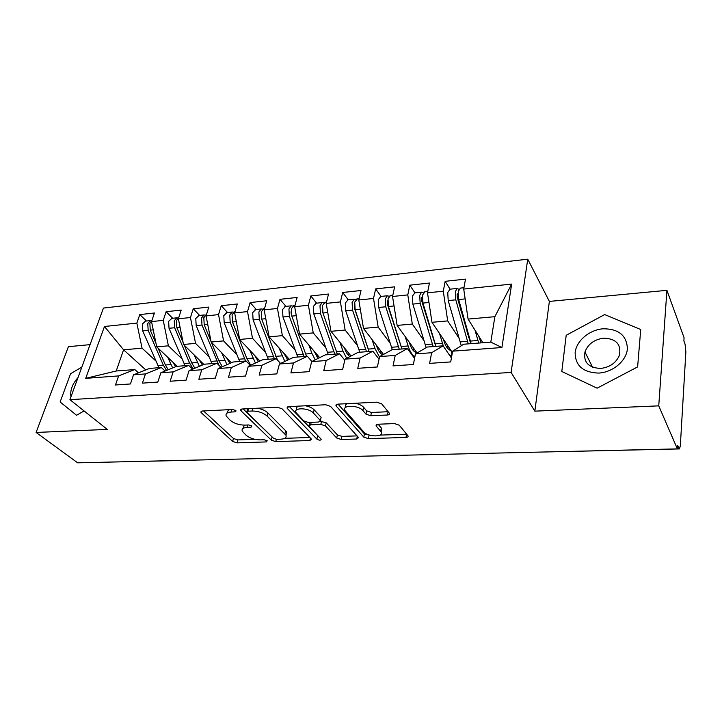 <?xml version="1.0" encoding="UTF-8"?>
<svg xmlns="http://www.w3.org/2000/svg" width="722" height="722" viewBox="0 0 722 722"><rect width="100%" height="100%" fill="white"/><g stroke="black" fill="none" stroke-linecap="round" stroke-linejoin="round"><path stroke-width="1.08" d="M235.796 410.574L232.529 409.491L202.35 411.017L200.896 412.181L201.375 412.822L232.646 441.431L237.024 442.866L266.373 441.918L267.212 440.772L264.108 439.752L260.245 439.878C254.523 439.761 249.785 438.209 246.031 435.195L242.24 431.124C241.527 428.922 243.152 427.677 247.132 427.379L251.03 427.225L251.852 426.007L248.666 424.951L244.758 425.114C238.946 425.041 234.09 423.435 230.183 420.294L226.176 415.962C225.454 413.688 227.078 412.388 231.049 412.054L235.011 411.856L236.085 410.971L235.796 410.574M387.407 415.006C389.176 414.843 389.844 414.266 389.402 413.273L381.658 403.842L376.758 402.163L337.797 404.139L335.929 405.773L363.78 437.099L368.364 438.633L405.981 437.424C407.731 437.288 408.39 436.756 407.984 435.826L399.248 425.186L394.51 423.579L377.994 424.229L376.054 425.827L381.126 431.882C384.645 437.27 367.904 437.18 363.644 431.837L344.954 410.547C341.307 404.898 358.5 404.88 362.931 410.583L365.964 414.112L370.747 415.737L387.407 415.006L388.147 411.72M90.051 344.638L68.4 346.677L36.1 432.451L77.66 462.82L677.362 448.885L677.57 445.33L679.519 448.931L680.332 445.736L685.864 351.93L685.052 344.141L683.878 340.901L684.068 337.706L666.929 290.334L549.37 301.408L527.746 259.18L511.095 372.435L534.84 411.143L658.744 405.854L677.362 448.885M36.1 432.451L107.307 429.409L69.917 399.681L511.095 372.435M282.049 408.805L277.32 407.217L242.186 408.995L240.625 410.286L241.031 410.845L271.31 440.158L275.75 441.62L309.837 440.519L311.516 439.229L282.049 408.805M288.764 406.63L325.739 404.753L330.559 406.387L358.545 437.568L356.713 439.012L341.235 439.508L336.687 437.992L325.46 425.953L320.821 424.392L310.604 424.807L308.872 426.197L321.236 439.265C320.73 440.501 319.277 440.456 316.877 439.138L287.383 408.544L287.058 408.083L288.764 406.63M527.746 259.18L103.436 308.068L69.917 399.681M145.799 369.926L123.579 349.818L104.473 326.488L85.719 378.346L118.607 375.909L115.475 384.988L130.438 383.96L133.534 374.799L145.447 373.924L142.378 383.138L157.829 382.073L160.844 372.778L173.145 371.866L170.157 381.225L186.114 380.124L189.047 370.693L201.745 369.754L198.857 379.249L215.337 378.12L218.179 368.536L231.302 367.561L228.513 377.209L245.552 376.036L248.296 366.307L261.869 365.296L259.18 375.097L276.806 373.888L279.441 363.996L293.484 362.958L290.903 372.913L309.16 371.659L311.66 361.614L326.2 360.531L323.754 370.657L342.652 369.357L345.035 359.141L360.097 358.022L357.778 368.319L377.371 366.966L379.61 356.578L395.214 355.423L393.039 365.892L413.363 364.493L415.448 353.924L431.639 352.724L429.626 363.374L450.708 361.921L452.631 351.172L463.704 344.223L490.807 342.129L494.868 316.687L468.073 319.079L482.892 342.742M104.473 326.488L136.855 323.113L142.054 348.166L155.934 361.036M146.44 321.001L139.797 314.593L136.855 323.113M139.797 314.593L154.436 312.996L151.53 321.588L163.235 320.369L168.397 345.82L182.097 358.987M172.639 318.258L166.114 311.723L163.235 320.369M166.114 311.723L181.204 310.081L178.37 318.79L190.455 317.536L195.554 343.392L209.064 356.885M199.642 315.433L193.243 308.772L190.455 317.536M193.243 308.772L208.811 307.076L206.068 315.911L218.531 314.612L223.576 340.892L236.879 354.719M227.502 312.509L221.239 305.722L218.531 314.612M221.239 305.722L237.303 303.971L234.65 312.933L247.52 311.588L252.501 338.311L265.57 352.498M256.256 309.494L250.137 302.572L247.52 311.588M250.137 302.572L266.725 300.767L264.171 309.855L277.465 308.474L282.374 335.649L295.19 350.224M285.93 306.39L279.974 299.323L277.465 308.474M279.974 299.323L297.121 297.455L294.666 306.679L308.411 305.253L313.24 332.896L325.784 347.887M316.597 303.177L310.812 295.957L308.411 305.253M310.812 295.957L328.528 294.034L326.191 303.393L340.405 301.913L345.143 330.044L357.39 345.495M348.284 299.856L342.688 292.491L340.405 301.913M342.688 292.491L361.018 290.488L358.807 300L373.509 298.466L378.157 327.102L390.07 343.049M381.054 296.417L375.666 288.899L373.509 298.466M375.666 288.899L394.636 286.833L392.551 296.489L407.786 294.901L412.316 324.052L423.877 340.549M414.96 292.861L409.798 285.181L407.786 294.901M409.798 285.181L429.446 283.033L427.505 292.843L443.281 291.201L447.694 320.902L458.876 338.004M450.068 289.188L445.149 281.327L443.281 291.201M445.149 281.327L465.5 279.107L463.723 289.071L511.654 284.08L501.907 347.526L452.631 351.172M451.412 357.995L443.118 345.811L427.225 347.029L415.448 353.924M431.639 352.724L443.118 345.811M463.723 289.071L468.073 319.079M494.868 316.687L511.654 284.08M414.563 358.419L407.361 348.564L392.028 349.746L379.61 356.578M395.214 355.423L407.361 348.564M447.694 320.902L431.973 322.301L452.387 352.553M427.505 292.843L431.973 322.301M379.05 359.168L372.859 351.217L358.058 352.363L345.035 359.141M360.097 358.022L372.859 351.217M412.316 324.052L397.136 325.405L417.045 352.986M392.551 296.489L397.136 325.405M344.791 360.161L339.539 353.789L325.234 354.89L311.66 361.614M326.2 360.531L339.539 353.789M378.157 327.102L363.491 328.411L383.481 354.448M358.807 300L363.491 328.411M311.886 361.496L307.337 356.271L293.511 357.336L279.441 363.996M293.484 362.958L307.337 356.271M345.143 330.044L330.974 331.308L351.036 356.018M326.191 303.393L330.974 331.308M280.578 363.455L276.201 358.672L262.826 359.7L248.296 366.307M261.869 365.296L276.201 358.672M313.24 332.896L299.531 334.115L319.665 357.652M294.666 306.679L299.531 334.115M250.299 365.395L246.085 360.991L233.134 361.993L218.179 368.536M231.302 367.561L246.085 360.991M282.374 335.649L269.107 336.831L289.305 359.321M264.171 309.855L269.107 336.831M220.995 367.299L216.925 363.238L204.389 364.204L189.047 370.693M201.745 369.754L216.925 363.238M252.501 338.311L239.659 339.457L259.92 361.027M234.65 312.933L239.659 339.457M192.612 369.186L188.695 365.413L176.547 366.352L160.844 372.778M173.145 371.866L188.695 365.413M223.576 340.892L211.14 342.002L231.446 362.733M206.068 315.911L211.14 342.002M165.121 371.027L161.34 367.525L149.562 368.428L133.534 374.799M145.447 373.924L161.34 367.525M195.554 343.392L183.505 344.466L203.848 364.439M178.37 318.79L183.505 344.466M185.789 460.374L82.299 462.712M138.48 372.841L134.815 369.565L116.215 371L85.719 378.346M118.607 375.909L134.815 369.565M168.397 345.82L156.71 346.858L177.251 366.298M151.53 321.588L156.71 346.858M658.744 405.854L666.929 290.334M76.568 415.276L84.068 410.935L76.568 415.276L60.125 401.983L76.568 415.276M70.585 373.725L60.125 401.983L70.585 373.725L81.848 367.083L70.585 373.725M549.37 301.408L534.84 411.143M566.201 335.288L561.806 371.505L597.112 388.174L637.625 366.902L640.73 329.512L604.666 314.566L566.201 335.288L604.666 314.566L640.73 329.512L637.625 366.902L597.112 388.174L561.806 371.505L566.201 335.288M142.054 348.166L123.579 349.818L116.215 371M501.907 347.526L490.807 342.129M211.032 459.715L212.34 459.688M237.213 459.111L238.522 459.084M264.171 458.488L265.479 458.452M291.95 457.838L293.249 457.811M320.577 457.17L321.868 457.143M350.098 456.484L351.388 456.457M380.548 455.781L381.839 455.753M411.991 455.05L413.273 455.022M444.454 454.291L445.727 454.264M478 453.515L479.273 453.488M228.558 409.69L227.051 412.903M244.352 425.132L243.07 428.11M203.55 410.962L233.468 438.48L237.836 439.915L254.956 439.337M284.748 438.326L309.918 437.478M243.124 408.95L272.943 437.749M247.854 411.224L247.032 412.515L273.512 438.299L276.634 439.328L280.777 439.193C285.046 438.904 286.76 437.577 285.939 435.213L267.032 415.998C263.142 412.731 258.169 411.071 252.104 411.017L247.854 411.224L248.558 408.67M247.556 408.724L246.933 411.477M285.867 435.077L286.706 432.162L285.65 430.727L284.874 433.787M257.492 408.219C261.996 409.094 265.452 410.656 267.853 412.885L285.65 430.727M357.083 435.88L341.939 436.395L341.235 439.508M320.406 421.287L326.2 422.803L337.4 434.879L341.939 436.395M309.594 422.406L309.115 425.204M289.378 406.603L318.962 436.828M313.375 412.993C308.845 407.65 292.924 407.343 296.038 412.605L303.709 420.899L308.357 422.451L318.601 422.027L320.369 420.574L313.375 412.993L314.151 409.798C312.211 407.876 309.305 406.54 305.424 405.782M298.385 406.143C296.706 406.91 296.191 408.011 296.841 409.437M320.451 418.67L320.09 420.195M314.151 409.798L320.848 417.027M355.278 403.255C359.096 404.058 361.884 405.412 363.644 407.307L366.668 410.845L371.442 412.479L388.075 411.72M347.201 403.661C345.414 404.546 344.908 405.764 345.694 407.307M381.18 431.63L381.794 428.669L381.324 428.02L380.656 431.233M378.084 424.22L381.324 428.02M380.07 435.104L406.676 434.202M338.049 404.13L364.457 433.94L370.684 435.42M145.663 321.082L142.315 324.043L142.694 330.911L158.984 367.706M166.556 370.44L163.343 365.142L148.154 330.36L147.775 323.474L150.393 320.595L151.81 320.631M155.988 343.329L150.248 330.153L149.869 323.257L151.864 320.613M172.892 362.173L175.636 366.722M168.208 369.763L165.41 364.98L158.091 348.166M167.739 357.291L172.666 367.94M171.917 318.339L168.641 321.326L169.029 328.293L185.076 365.693M193.171 368.942L189.615 363.085L174.661 327.734L174.273 320.739L176.827 317.824L178.28 317.888M183.09 342.39L176.809 327.517L176.43 320.514L178.74 317.671M199.317 359.998L202.359 365.061M194.85 368.238L191.745 362.922L184.29 345.242M194.254 355.025L199.389 366.316M198.983 315.496L195.779 318.519L196.176 325.595L211.961 363.617M218.928 365.233L201.989 325.026L201.591 317.915L204.082 314.963L205.562 315.063M211.059 341.596L204.209 324.801L203.812 317.689L206.302 314.729M226.555 357.742L229.939 363.392M222.34 366.713L218.892 360.792L211.284 342.156M221.6 352.679L226.961 364.691M226.898 312.572L223.784 315.622L224.19 322.815L239.686 361.487M245.615 361.027L230.183 322.22L229.776 315.009L232.204 312.021L233.72 312.148M250.742 365.188L246.888 358.599L232.475 321.994L232.078 314.774L234.488 311.778M254.64 355.404L258.422 361.704M249.794 350.251L255.426 363.067M255.714 309.558L252.691 312.644L253.097 319.945L268.277 359.276M274.405 358.807L259.288 319.332L258.882 312.003L261.229 308.98L262.772 309.151M277.519 360.107L261.662 319.097L261.247 311.76L264.243 308.655M283.62 352.986L287.87 360.007M278.891 347.724L284.829 361.451M78.021 377.543C72.263 384.14 69.917 390.548 70.982 396.784M603.204 328.772C589.405 329.801 576.427 340.766 575.154 352.462C575.163 365.639 583.006 372.507 598.664 373.084C612.798 372.362 626.461 360.847 627.4 348.843C626.813 335.54 618.754 328.853 603.204 328.772M603.691 338.167C594.215 339.466 587.97 344.078 584.955 352.002C583.367 362.345 588.592 367.823 600.605 368.437C609.855 367.327 616.128 362.922 619.431 355.224C621.371 344.322 616.128 338.636 603.691 338.167M291.255 314.079L291.029 311.877M285.47 306.435L282.537 309.558L282.961 316.985L297.798 357.002M304.115 356.515L289.351 316.353L288.935 308.899L291.201 305.83L292.78 306.065M306.534 356.334L291.796 316.11L291.381 308.646L294.278 305.514M313.519 350.468L318.348 358.302M308.935 345.107L311.958 353.5L315.225 359.845M322.77 312.482L322.192 308.041M316.2 303.213L313.384 306.372L313.808 313.926L328.275 354.655M334.8 354.15L320.415 313.267L319.99 305.695L322.174 302.59L323.79 302.888M337.3 353.96L322.951 313.014L322.517 305.433L325.306 302.256M344.412 347.86L344.692 348.681C346.055 352.544 347.778 355.152 349.872 356.497L349.98 356.569M339.972 342.39L342.959 351.072L346.677 358.283M368.391 349.701L354.294 307.752L354.421 304.35M347.977 299.883L345.269 303.078L345.703 310.758L359.755 352.228M366.505 351.713L352.535 310.081L352.101 302.374L354.195 299.233L355.847 299.621M369.086 351.515L355.152 309.819L354.719 302.103L357.39 298.899M376.324 345.134L376.658 346.145C377.976 350.071 379.646 352.724 381.649 354.105L382.768 354.845M372.047 339.548L374.998 348.564L379.51 357.02M401.838 348.699L387.434 304.431L387.759 300.704M380.828 296.444L378.247 299.675L378.689 307.482L392.308 349.719M399.275 349.186L385.765 306.778L385.322 298.944L387.308 295.758L389.014 296.264M401.946 348.979L388.472 306.516L388.03 298.664L390.575 295.424M409.32 342.282L409.699 343.519C410.98 347.517 412.578 350.224 414.5 351.632L416.702 353.193M405.204 336.587L408.129 345.964C409.744 351.018 411.766 354.421 414.193 356.181L414.906 356.677M390.936 314.332L390.268 313.411M435.763 346.37L421.738 300.984L421.585 298.204L422.271 297.067M414.834 292.879L412.388 296.146L412.84 304.097L426.17 347.652M433.182 346.569L420.159 303.366L419.708 295.397L421.585 292.166L423.336 292.816M435.944 346.361L422.966 303.087L422.514 295.099L424.915 291.823M443.443 339.304L443.886 340.793C445.113 344.872 446.638 347.634 448.47 349.078L451.692 351.524M452.333 352.48L451.81 353.22M451.71 356.343L451.773 351.641M448.786 354.141L451.512 356.181M439.517 333.483L443.389 346.208M426.007 313.303L424.951 311.76M435.402 344.809L433.796 339.439M470.708 343.681L457.27 297.419L457.107 294.585L458.01 293.448M450.041 289.188L447.739 292.5L448.2 300.587L461.295 345.739M468.271 343.871L455.79 299.829L455.32 291.715L457.08 288.448L458.885 289.296M471.132 343.645L458.687 299.54L458.226 291.417L460.483 288.096M478.767 336.163L481.069 342.878M475.04 330.216L478.677 343.067M462.369 312.689L460.907 310.37M467.757 334.8L464.851 321.543M186.899 460.275L185.473 460.311M677.389 448.317L678.842 448.281M512.674 452.712L679.33 448.931M231.771 409.527L231.049 412.054M251.446 425.7L251.03 427.225M247.781 424.987L247.132 427.379M266.761 440.438L266.373 441.918M237.836 439.915L237.024 442.866M233.468 438.48L232.646 441.431M201.898 411.071L201.375 412.822M235.444 410.295L235.011 411.856M310.433 438.019L309.837 440.519M276.345 439.328L275.75 441.62M272.095 437.144L271.31 440.158M241.527 409.085L241.031 410.845M267.853 412.885L267.032 415.998M252.808 408.453L252.104 411.017M357.336 436.16L356.713 439.012M337.4 434.879L336.687 437.992M326.2 422.803L325.46 425.953M321.57 421.242L320.821 424.392M311.2 422.334L310.604 424.807M317.608 436.061L316.877 439.138M287.834 406.784L287.383 408.544M371.442 412.479L370.747 415.737M366.668 410.845L365.964 414.112M363.644 407.307L362.931 410.583M376.559 424.527L376.234 426.079M406.603 434.211L405.981 437.424M369.041 435.474L368.364 438.633M364.457 433.94L363.78 437.099M336.569 404.383L336.172 406.107M165.41 364.98L170.879 364.556M150.248 330.153L153.226 329.864M157.919 365.567L163.343 365.142M142.694 330.911L148.154 330.36M191.745 362.922L197.377 362.48M176.809 327.517L180.049 327.201M184.029 363.527L189.615 363.085M169.029 328.293L174.661 327.734M218.892 360.792L224.695 360.341M204.209 324.801L207.728 324.449M210.932 361.415L216.69 360.964M196.176 325.595L201.989 325.026M246.888 358.599L252.871 358.13M232.475 321.994L236.293 321.615M257.962 361.226L259.785 361.081M238.675 359.24L244.614 358.78M224.19 322.815L230.183 322.22M275.768 356.334L281.95 355.856M261.662 319.097L265.786 318.691M286.905 359.014L288.89 358.861M267.293 357.002L273.421 356.524M253.097 319.945L259.288 319.332M305.577 353.997L311.958 353.5M291.796 316.11L296.255 315.667M316.768 356.731L318.745 356.578M296.832 354.683L303.159 354.195M282.961 316.985L289.351 316.353M336.371 351.587L342.959 351.072M322.951 313.014L327.761 312.536M347.607 354.376L349.583 354.222M327.337 352.3L333.871 351.785M313.808 313.926L320.415 313.267M368.184 349.096L374.998 348.564M355.152 309.819L360.341 309.305M379.474 351.939L381.433 351.785M358.852 349.827L365.603 349.295M345.703 310.758L352.535 310.081M412.993 356.271L414.193 356.181M401.08 346.515L408.129 345.964M388.472 306.516L394.059 305.957M412.406 349.421L414.356 349.267M391.423 347.273L398.409 346.731M378.689 307.482L385.765 306.778M435.104 343.852L442.405 343.284M422.966 303.087L428.967 302.491M421.747 297.635L422.253 297.59M446.476 346.813L448.416 346.668M425.123 344.638L432.343 344.069M412.84 304.097L420.159 303.366M470.329 341.091L477.883 340.504M458.687 299.54L465.148 298.899M457.261 294.016L457.992 293.935M459.986 341.903L467.468 341.316M448.2 300.587L455.79 299.829M468.56 337.661L469.354 337.598M349.827 456.494L350.287 456.548M380.259 455.79L380.738 455.844M411.666 455.059L412.172 455.113M444.102 454.3L444.635 454.364M477.621 453.524L478.172 453.587M512.259 452.721L512.846 452.784M201.14 411.35L200.896 412.181M240.886 409.356L240.625 410.286M286.706 432.162L285.939 435.213M321.119 417.406L320.369 420.574M287.329 407.027L287.058 408.083M381.794 428.669L381.126 431.882M376.297 424.68L376.054 425.827M336.208 404.582L335.929 405.773M144.941 321.164L150.393 320.595M171.204 318.411L176.827 317.824M198.288 315.568L204.082 314.963M226.221 312.644L232.204 312.021M255.056 309.621L261.229 308.98M263.593 308.727L264.514 308.628M592.554 367.227L584.955 352.002M284.829 306.498L291.201 305.83M293.646 305.577L295 305.433M315.586 303.276L322.174 302.59M324.701 302.328L326.506 302.139M347.381 299.946L354.195 299.233M356.803 298.962L359.105 298.718M380.259 296.498L387.308 295.758M390.006 295.478L392.831 295.181M414.293 292.933L421.585 292.166M424.383 291.878L427.767 291.526M451.891 351.822L451.638 356.28M449.526 289.242L457.08 288.448M459.977 288.15L463.957 287.726"/></g></svg>
